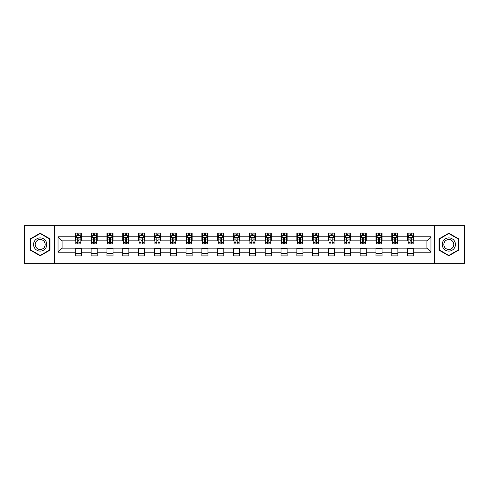 <?xml version="1.0" encoding="UTF-8"?>
<svg xmlns="http://www.w3.org/2000/svg" width="489" height="489" viewBox="0 0 489 489"><rect width="100%" height="100%" fill="white"/><g stroke="black" fill="none" stroke-linecap="round" stroke-linejoin="round"><path stroke-width="0.73" d="M434.318 263.271L464.55 263.271L464.55 225.729L434.318 225.729L434.318 263.271L54.682 263.271L54.682 225.729L24.45 225.729L24.45 263.271L54.682 263.271M434.318 225.729L54.682 225.729M413.725 236.792L413.725 233.088L407.637 233.088L407.637 236.792L397.893 236.792L397.893 233.088L391.811 233.088L391.811 236.792L382.068 236.792L382.068 233.088L375.98 233.088L375.98 236.792L366.243 236.792L366.243 233.088L360.155 233.088L360.155 236.792L350.417 236.792L350.417 233.088L344.329 233.088L344.329 236.792L334.592 236.792L334.592 233.088L328.504 233.088L328.504 236.792L318.761 236.792L318.761 233.088L312.679 233.088L312.679 236.792L302.935 236.792L302.935 233.088L296.847 233.088L296.847 236.792L287.11 236.792L287.11 233.088L281.022 233.088L281.022 236.792L271.285 236.792L271.285 233.088L265.197 233.088L265.197 236.792L255.46 236.792L255.46 233.088L249.372 233.088L249.372 236.792L239.628 236.792L239.628 233.088L233.54 233.088L233.54 236.792L223.803 236.792L223.803 233.088L217.715 233.088L217.715 236.792L207.978 236.792L207.978 233.088L201.89 233.088L201.89 236.792L192.153 236.792L192.153 233.088L186.064 233.088L186.064 236.792L176.321 236.792L176.321 233.088L170.239 233.088L170.239 236.792L160.496 236.792L160.496 233.088L154.408 233.088L154.408 236.792L144.671 236.792L144.671 233.088L138.583 233.088L138.583 236.792L128.845 236.792L128.845 233.088L122.757 233.088L122.757 236.792L113.02 236.792L113.02 233.088L106.932 233.088L106.932 236.792L97.189 236.792L97.189 233.088L91.107 233.088L91.107 236.792L81.363 236.792L81.363 233.088L75.275 233.088L75.275 236.792L58.032 236.792L58.032 252.208L62.091 248.155L75.275 248.155L75.275 255.912L81.363 255.912L81.363 248.155L91.107 248.155L91.107 255.912L97.189 255.912L97.189 248.155L106.932 248.155L106.932 255.912L113.02 255.912L113.02 248.155L122.757 248.155L122.757 255.912L128.845 255.912L128.845 248.155L138.583 248.155L138.583 255.912L144.671 255.912L144.671 248.155L154.408 248.155L154.408 255.912L160.496 255.912L160.496 248.155L170.239 248.155L170.239 255.912L176.321 255.912L176.321 248.155L186.064 248.155L186.064 255.912L192.153 255.912L192.153 248.155L201.89 248.155L201.89 255.912L207.978 255.912L207.978 248.155L217.715 248.155L217.715 255.912L223.803 255.912L223.803 248.155L233.54 248.155L233.54 255.912L239.628 255.912L239.628 248.155L249.372 248.155L249.372 255.912L255.46 255.912L255.46 248.155L265.197 248.155L265.197 255.912L271.285 255.912L271.285 248.155L281.022 248.155L281.022 255.912L287.11 255.912L287.11 248.155L296.847 248.155L296.847 255.912L302.935 255.912L302.935 248.155L312.679 248.155L312.679 255.912L318.761 255.912L318.761 248.155L328.504 248.155L328.504 255.912L334.592 255.912L334.592 248.155L344.329 248.155L344.329 255.912L350.417 255.912L350.417 248.155L360.155 248.155L360.155 255.912L366.243 255.912L366.243 248.155L375.98 248.155L375.98 255.912L382.068 255.912L382.068 248.155L391.811 248.155L391.811 255.912L397.893 255.912L397.893 248.155L407.637 248.155L407.637 255.912L413.725 255.912L413.725 248.155L426.909 248.155L426.909 240.845L413.725 240.845L413.725 236.792L430.968 236.792L430.968 252.208L413.725 252.208M407.637 252.208L397.893 252.208M391.811 252.208L382.068 252.208M375.98 252.208L366.243 252.208M360.155 252.208L350.417 252.208M344.329 252.208L334.592 252.208M328.504 252.208L318.761 252.208M312.679 252.208L302.935 252.208M296.847 252.208L287.11 252.208M281.022 252.208L271.285 252.208M265.197 252.208L255.46 252.208M249.372 252.208L239.628 252.208M233.54 252.208L223.803 252.208M217.715 252.208L207.978 252.208M201.89 252.208L192.153 252.208M186.064 252.208L176.321 252.208M170.239 252.208L160.496 252.208M154.408 252.208L144.671 252.208M138.583 252.208L128.845 252.208M122.757 252.208L113.02 252.208M106.932 252.208L97.189 252.208M91.107 252.208L81.363 252.208M75.275 252.208L58.032 252.208M407.637 236.792L407.637 240.845L397.893 240.845L397.893 236.792M391.811 236.792L391.811 240.845L382.068 240.845L382.068 236.792M375.98 236.792L375.98 240.845L366.243 240.845L366.243 236.792M360.155 236.792L360.155 240.845L350.417 240.845L350.417 236.792M344.329 236.792L344.329 240.845L334.592 240.845L334.592 236.792M328.504 236.792L328.504 240.845L318.761 240.845L318.761 236.792M312.679 236.792L312.679 240.845L302.935 240.845L302.935 236.792M296.847 236.792L296.847 240.845L287.11 240.845L287.11 236.792M281.022 236.792L281.022 240.845L271.285 240.845L271.285 236.792M265.197 236.792L265.197 240.845L255.46 240.845L255.46 236.792M249.372 236.792L249.372 240.845L239.628 240.845L239.628 236.792M233.54 236.792L233.54 240.845L223.803 240.845L223.803 236.792M217.715 236.792L217.715 240.845L207.978 240.845L207.978 236.792M201.89 236.792L201.89 240.845L192.153 240.845L192.153 236.792M186.064 236.792L186.064 240.845L176.321 240.845L176.321 236.792M170.239 236.792L170.239 240.845L160.496 240.845L160.496 236.792M154.408 236.792L154.408 240.845L144.671 240.845L144.671 236.792M138.583 236.792L138.583 240.845L128.845 240.845L128.845 236.792M122.757 236.792L122.757 240.845L113.02 240.845L113.02 236.792M106.932 236.792L106.932 240.845L97.189 240.845L97.189 236.792M91.107 236.792L91.107 240.845L81.363 240.845L81.363 236.792M75.275 236.792L75.275 240.845L62.091 240.845L58.032 236.792M62.091 240.845L62.091 248.155M430.968 252.208L426.909 248.155M426.909 240.845L430.968 236.792M75.275 235.625L75.783 235.625M77.714 235.625L78.931 235.625M80.856 235.625L81.363 235.625M75.275 240.747L75.783 240.747M77.714 240.747L78.931 240.747M80.856 240.747L81.363 240.747M75.275 248.253L81.363 248.253M75.275 253.375L81.363 253.375M91.107 248.253L97.189 248.253M91.107 253.375L97.189 253.375M91.107 235.625L91.614 235.625M93.54 235.625L94.756 235.625M96.681 235.625L97.189 235.625M91.107 240.747L91.614 240.747M93.54 240.747L94.756 240.747M96.681 240.747L97.189 240.747M106.932 248.253L113.02 248.253M106.932 253.375L113.02 253.375M106.932 235.625L107.439 235.625M109.365 235.625L110.581 235.625M112.513 235.625L113.02 235.625M106.932 240.747L107.439 240.747M109.365 240.747L110.581 240.747M112.513 240.747L113.02 240.747M122.757 248.253L128.845 248.253M122.757 253.375L128.845 253.375M122.757 235.625L123.265 235.625M125.19 235.625L126.406 235.625M128.338 235.625L128.845 235.625M122.757 240.747L123.265 240.747M125.19 240.747L126.406 240.747M128.338 240.747L128.845 240.747M138.583 248.253L144.671 248.253M138.583 253.375L144.671 253.375M138.583 235.625L139.09 235.625M141.021 235.625L142.238 235.625M144.163 235.625L144.671 235.625M138.583 240.747L139.09 240.747M141.021 240.747L142.238 240.747M144.163 240.747L144.671 240.747M154.408 248.253L160.496 248.253M154.408 253.375L160.496 253.375M154.408 235.625L154.915 235.625M156.847 235.625L158.063 235.625M159.989 235.625L160.496 235.625M154.408 240.747L154.915 240.747M156.847 240.747L158.063 240.747M159.989 240.747L160.496 240.747M170.239 248.253L176.321 248.253M170.239 253.375L176.321 253.375M170.239 235.625L170.747 235.625M172.672 235.625L173.888 235.625M175.814 235.625L176.321 235.625M170.239 240.747L170.747 240.747M172.672 240.747L173.888 240.747M175.814 240.747L176.321 240.747M186.064 248.253L192.153 248.253M186.064 253.375L192.153 253.375M186.064 235.625L186.572 235.625M188.497 235.625L189.714 235.625M191.645 235.625L192.153 235.625M186.064 240.747L186.572 240.747M188.497 240.747L189.714 240.747M191.645 240.747L192.153 240.747M201.89 248.253L207.978 248.253M201.89 253.375L207.978 253.375M201.89 235.625L202.397 235.625M204.323 235.625L205.545 235.625M207.47 235.625L207.978 235.625M201.89 240.747L202.397 240.747M204.323 240.747L205.545 240.747M207.47 240.747L207.978 240.747M217.715 248.253L223.803 248.253M217.715 253.375L223.803 253.375M217.715 235.625L218.222 235.625M220.154 235.625L221.37 235.625M223.296 235.625L223.803 235.625M217.715 240.747L218.222 240.747M220.154 240.747L221.37 240.747M223.296 240.747L223.803 240.747M233.54 248.253L239.628 248.253M233.54 253.375L239.628 253.375M233.54 235.625L234.048 235.625M235.979 235.625L237.196 235.625M239.121 235.625L239.628 235.625M233.54 240.747L234.048 240.747M235.979 240.747L237.196 240.747M239.121 240.747L239.628 240.747M249.372 248.253L255.46 248.253M249.372 253.375L255.46 253.375M249.372 235.625L249.879 235.625M251.804 235.625L253.021 235.625M254.952 235.625L255.46 235.625M249.372 240.747L249.879 240.747M251.804 240.747L253.021 240.747M254.952 240.747L255.46 240.747M265.197 248.253L271.285 248.253M265.197 253.375L271.285 253.375M265.197 235.625L265.704 235.625M267.63 235.625L268.846 235.625M270.778 235.625L271.285 235.625M265.197 240.747L265.704 240.747M267.63 240.747L268.846 240.747M270.778 240.747L271.285 240.747M281.022 248.253L287.11 248.253M281.022 253.375L287.11 253.375M281.022 235.625L281.53 235.625M283.455 235.625L284.677 235.625M286.603 235.625L287.11 235.625M281.022 240.747L281.53 240.747M283.455 240.747L284.677 240.747M286.603 240.747L287.11 240.747M296.847 248.253L302.935 248.253M296.847 253.375L302.935 253.375M296.847 235.625L297.355 235.625M299.286 235.625L300.503 235.625M302.428 235.625L302.935 235.625M296.847 240.747L297.355 240.747M299.286 240.747L300.503 240.747M302.428 240.747L302.935 240.747M312.679 248.253L318.761 248.253M312.679 253.375L318.761 253.375M312.679 235.625L313.186 235.625M315.112 235.625L316.328 235.625M318.253 235.625L318.761 235.625M312.679 240.747L313.186 240.747M315.112 240.747L316.328 240.747M318.253 240.747L318.761 240.747M328.504 248.253L334.592 248.253M328.504 253.375L334.592 253.375M328.504 235.625L329.011 235.625M330.937 235.625L332.153 235.625M334.085 235.625L334.592 235.625M328.504 240.747L329.011 240.747M330.937 240.747L332.153 240.747M334.085 240.747L334.592 240.747M344.329 248.253L350.417 248.253M344.329 253.375L350.417 253.375M344.329 235.625L344.837 235.625M346.762 235.625L347.979 235.625M349.91 235.625L350.417 235.625M344.329 240.747L344.837 240.747M346.762 240.747L347.979 240.747M349.91 240.747L350.417 240.747M360.155 248.253L366.243 248.253M360.155 253.375L366.243 253.375M360.155 235.625L360.662 235.625M362.594 235.625L363.81 235.625M365.735 235.625L366.243 235.625M360.155 240.747L360.662 240.747M362.594 240.747L363.81 240.747M365.735 240.747L366.243 240.747M375.98 248.253L382.068 248.253M375.98 253.375L382.068 253.375M375.98 235.625L376.487 235.625M378.419 235.625L379.635 235.625M381.561 235.625L382.068 235.625M375.98 240.747L376.487 240.747M378.419 240.747L379.635 240.747M381.561 240.747L382.068 240.747M391.811 248.253L397.893 248.253M391.811 253.375L397.893 253.375M391.811 235.625L392.319 235.625M394.244 235.625L395.46 235.625M397.386 235.625L397.893 235.625M391.811 240.747L392.319 240.747M394.244 240.747L395.46 240.747M397.386 240.747L397.893 240.747M407.637 248.253L413.725 248.253M407.637 253.375L413.725 253.375M407.637 235.625L408.144 235.625M410.069 235.625L411.286 235.625M413.217 235.625L413.725 235.625M407.637 240.747L408.144 240.747M410.069 240.747L411.286 240.747M413.217 240.747L413.725 240.747M40.177 255.802L49.964 250.154L49.964 238.846L40.177 233.198L30.385 238.846L30.385 250.154L40.177 255.802M458.615 238.846L448.823 233.198L439.036 238.846L439.036 250.154L448.823 255.802L458.615 250.154L458.615 238.846M78.931 234.408L77.714 234.408M80.856 242.617L78.931 242.617L78.931 243.889L80.856 243.889L80.856 237.703L79.841 235.674L76.797 235.674L75.783 237.703L75.783 243.889L77.714 243.889L77.714 242.617L75.783 242.617M75.783 237.703L75.783 233.088M80.856 237.703L80.856 233.088M77.714 235.674L77.714 233.088M78.931 233.088L78.931 235.674M78.931 242.617L78.931 238.461C78.527 237.685 78.118 237.685 77.714 238.461L77.714 242.617M45.887 247.795A6.595 6.595 0 0 0 43.472 238.791A6.595 6.595 0 0 0 34.462 241.205A6.595 6.595 0 0 0 36.877 250.209A6.595 6.595 0 0 0 45.887 247.795M44.499 246.994A4.994 4.994 0 0 0 42.671 240.178A4.994 4.994 0 0 0 35.85 242.006A4.994 4.994 0 0 0 37.677 248.822A4.994 4.994 0 0 0 44.499 246.994M30.691 249.977L30.691 239.023L40.177 233.546L49.658 239.023L49.658 249.977L40.177 255.454L30.691 249.977M448.823 237.905A6.595 6.595 0 0 0 442.233 244.5A6.595 6.595 0 0 0 448.823 251.095A6.595 6.595 0 0 0 455.418 244.5A6.595 6.595 0 0 0 448.823 237.905M448.823 239.506A4.994 4.994 0 0 0 443.835 244.5A4.994 4.994 0 0 0 448.823 249.494A4.994 4.994 0 0 0 453.816 244.5A4.994 4.994 0 0 0 448.823 239.506M458.309 249.977L448.823 255.454L439.342 249.977L439.342 239.023L448.823 233.546L458.309 239.023L458.309 249.977M94.756 234.408L93.54 234.408M96.681 242.617L94.756 242.617L94.756 243.889L96.681 243.889L96.681 237.703L95.667 235.674L92.629 235.674L91.614 237.703L91.614 243.889L93.54 243.889L93.54 242.617L91.614 242.617M91.614 237.703L91.614 233.088M96.681 237.703L96.681 233.088M93.54 235.674L93.54 233.088M94.756 233.088L94.756 235.674M94.756 242.617L94.756 238.461C94.353 237.685 93.943 237.685 93.54 238.461L93.54 242.617M110.581 234.408L109.365 234.408M112.513 242.617L110.581 242.617L110.581 243.889L112.513 243.889L112.513 237.703L111.498 235.674L108.454 235.674L107.439 237.703L107.439 243.889L109.365 243.889L109.365 242.617L107.439 242.617M107.439 237.703L107.439 233.088M112.513 237.703L112.513 233.088M109.365 235.674L109.365 233.088M110.581 233.088L110.581 235.674M110.581 242.617L110.581 238.461C110.178 237.685 109.774 237.685 109.365 238.461L109.365 242.617M126.406 234.408L125.19 234.408M128.338 242.617L126.406 242.617L126.406 243.889L128.338 243.889L128.338 237.703L127.323 235.674L124.279 235.674L123.265 237.703L123.265 243.889L125.19 243.889L125.19 242.617L123.265 242.617M123.265 237.703L123.265 233.088M128.338 237.703L128.338 233.088M125.19 235.674L125.19 233.088M126.406 233.088L126.406 235.674M126.406 242.617L126.406 238.461C126.003 237.685 125.6 237.685 125.19 238.461L125.19 242.617M142.238 234.408L141.021 234.408M144.163 242.617L142.238 242.617L142.238 243.889L144.163 243.889L144.163 237.703L143.149 235.674L140.105 235.674L139.09 237.703L139.09 243.889L141.021 243.889L141.021 242.617L139.09 242.617M139.09 237.703L139.09 233.088M144.163 237.703L144.163 233.088M141.021 235.674L141.021 233.088M142.238 233.088L142.238 235.674M142.238 242.617L142.238 238.461C141.828 237.685 141.425 237.685 141.021 238.461L141.021 242.617M158.063 234.408L156.847 234.408M159.989 242.617L158.063 242.617L158.063 243.889L159.989 243.889L159.989 237.703L158.974 235.674L155.93 235.674L154.915 237.703L154.915 243.889L156.847 243.889L156.847 242.617L154.915 242.617M154.915 237.703L154.915 233.088M159.989 237.703L159.989 233.088M156.847 235.674L156.847 233.088M158.063 233.088L158.063 235.674M158.063 242.617L158.063 238.461C157.66 237.685 157.25 237.685 156.847 238.461L156.847 242.617M173.888 234.408L172.672 234.408M175.814 242.617L173.888 242.617L173.888 243.889L175.814 243.889L175.814 237.703L174.805 235.674L171.761 235.674L170.747 237.703L170.747 243.889L172.672 243.889L172.672 242.617L170.747 242.617M170.747 237.703L170.747 233.088M175.814 237.703L175.814 233.088M172.672 235.674L172.672 233.088M173.888 233.088L173.888 235.674M173.888 242.617L173.888 238.461C173.485 237.685 173.075 237.685 172.672 238.461L172.672 242.617M189.714 234.408L188.497 234.408M191.645 242.617L189.714 242.617L189.714 243.889L191.645 243.889L191.645 237.703L190.631 235.674L187.587 235.674L186.572 237.703L186.572 243.889L188.497 243.889L188.497 242.617L186.572 242.617M186.572 237.703L186.572 233.088M191.645 237.703L191.645 233.088M188.497 235.674L188.497 233.088M189.714 233.088L189.714 235.674M189.714 242.617L189.714 238.461C189.31 237.685 188.907 237.685 188.497 238.461L188.497 242.617M205.545 234.408L204.323 234.408M207.47 242.617L205.545 242.617L205.545 243.889L207.47 243.889L207.47 237.703L206.456 235.674L203.412 235.674L202.397 237.703L202.397 243.889L204.323 243.889L204.323 242.617L202.397 242.617M202.397 237.703L202.397 233.088M207.47 237.703L207.47 233.088M204.323 235.674L204.323 233.088M205.545 233.088L205.545 235.674M205.545 242.617L205.545 238.461C205.136 237.685 204.732 237.685 204.323 238.461L204.323 242.617M221.37 234.408L220.154 234.408M223.296 242.617L221.37 242.617L221.37 243.889L223.296 243.889L223.296 237.703L222.281 235.674L219.237 235.674L218.222 237.703L218.222 243.889L220.154 243.889L220.154 242.617L218.222 242.617M218.222 237.703L218.222 233.088M223.296 237.703L223.296 233.088M220.154 235.674L220.154 233.088M221.37 233.088L221.37 235.674M221.37 242.617L221.37 238.461C220.961 237.685 220.557 237.685 220.154 238.461L220.154 242.617M237.196 234.408L235.979 234.408M239.121 242.617L237.196 242.617L237.196 243.889L239.121 243.889L239.121 237.703L238.106 235.674L235.062 235.674L234.048 237.703L234.048 243.889L235.979 243.889L235.979 242.617L234.048 242.617M234.048 237.703L234.048 233.088M239.121 237.703L239.121 233.088M235.979 235.674L235.979 233.088M237.196 233.088L237.196 235.674M237.196 242.617L237.196 238.461C236.792 237.685 236.383 237.685 235.979 238.461L235.979 242.617M253.021 234.408L251.804 234.408M254.952 242.617L253.021 242.617L253.021 243.889L254.952 243.889L254.952 237.703L253.938 235.674L250.894 235.674L249.879 237.703L249.879 243.889L251.804 243.889L251.804 242.617L249.879 242.617M249.879 237.703L249.879 233.088M254.952 237.703L254.952 233.088M251.804 235.674L251.804 233.088M253.021 233.088L253.021 235.674M253.021 242.617L253.021 238.461C252.617 237.685 252.214 237.685 251.804 238.461L251.804 242.617M268.846 234.408L267.63 234.408M270.778 242.617L268.846 242.617L268.846 243.889L270.778 243.889L270.778 237.703L269.763 235.674L266.719 235.674L265.704 237.703L265.704 243.889L267.63 243.889L267.63 242.617L265.704 242.617M265.704 237.703L265.704 233.088M270.778 237.703L270.778 233.088M267.63 235.674L267.63 233.088M268.846 233.088L268.846 235.674M268.846 242.617L268.846 238.461C268.443 237.685 268.039 237.685 267.63 238.461L267.63 242.617M284.677 234.408L283.455 234.408M286.603 242.617L284.677 242.617L284.677 243.889L286.603 243.889L286.603 237.703L285.588 235.674L282.544 235.674L281.53 237.703L281.53 243.889L283.455 243.889L283.455 242.617L281.53 242.617M281.53 237.703L281.53 233.088M286.603 237.703L286.603 233.088M283.455 235.674L283.455 233.088M284.677 233.088L284.677 235.674M284.677 242.617L284.677 238.461C284.268 237.685 283.864 237.685 283.455 238.461L283.455 242.617M300.503 234.408L299.286 234.408M302.428 242.617L300.503 242.617L300.503 243.889L302.428 243.889L302.428 237.703L301.413 235.674L298.369 235.674L297.355 237.703L297.355 243.889L299.286 243.889L299.286 242.617L297.355 242.617M297.355 237.703L297.355 233.088M302.428 237.703L302.428 233.088M299.286 235.674L299.286 233.088M300.503 233.088L300.503 235.674M300.503 242.617L300.503 238.461C300.099 237.685 299.69 237.685 299.286 238.461L299.286 242.617M316.328 234.408L315.112 234.408M318.253 242.617L316.328 242.617L316.328 243.889L318.253 243.889L318.253 237.703L317.239 235.674L314.195 235.674L313.186 237.703L313.186 243.889L315.112 243.889L315.112 242.617L313.186 242.617M313.186 237.703L313.186 233.088M318.253 237.703L318.253 233.088M315.112 235.674L315.112 233.088M316.328 233.088L316.328 235.674M316.328 242.617L316.328 238.461C315.925 237.685 315.515 237.685 315.112 238.461L315.112 242.617M332.153 234.408L330.937 234.408M334.085 242.617L332.153 242.617L332.153 243.889L334.085 243.889L334.085 237.703L333.07 235.674L330.026 235.674L329.011 237.703L329.011 243.889L330.937 243.889L330.937 242.617L329.011 242.617M329.011 237.703L329.011 233.088M334.085 237.703L334.085 233.088M330.937 235.674L330.937 233.088M332.153 233.088L332.153 235.674M332.153 242.617L332.153 238.461C331.75 237.685 331.346 237.685 330.937 238.461L330.937 242.617M347.979 234.408L346.762 234.408M349.91 242.617L347.979 242.617L347.979 243.889L349.91 243.889L349.91 237.703L348.895 235.674L345.851 235.674L344.837 237.703L344.837 243.889L346.762 243.889L346.762 242.617L344.837 242.617M344.837 237.703L344.837 233.088M349.91 237.703L349.91 233.088M346.762 235.674L346.762 233.088M347.979 233.088L347.979 235.674M347.979 242.617L347.979 238.461C347.575 237.685 347.172 237.685 346.762 238.461L346.762 242.617M363.81 234.408L362.594 234.408M365.735 242.617L363.81 242.617L363.81 243.889L365.735 243.889L365.735 237.703L364.721 235.674L361.677 235.674L360.662 237.703L360.662 243.889L362.594 243.889L362.594 242.617L360.662 242.617M360.662 237.703L360.662 233.088M365.735 237.703L365.735 233.088M362.594 235.674L362.594 233.088M363.81 233.088L363.81 235.674M363.81 242.617L363.81 238.461C363.4 237.685 362.997 237.685 362.594 238.461L362.594 242.617M379.635 234.408L378.419 234.408M381.561 242.617L379.635 242.617L379.635 243.889L381.561 243.889L381.561 237.703L380.546 235.674L377.502 235.674L376.487 237.703L376.487 243.889L378.419 243.889L378.419 242.617L376.487 242.617M376.487 237.703L376.487 233.088M381.561 237.703L381.561 233.088M378.419 235.674L378.419 233.088M379.635 233.088L379.635 235.674M379.635 242.617L379.635 238.461C379.232 237.685 378.822 237.685 378.419 238.461L378.419 242.617M395.46 234.408L394.244 234.408M397.386 242.617L395.46 242.617L395.46 243.889L397.386 243.889L397.386 237.703L396.371 235.674L393.333 235.674L392.319 237.703L392.319 243.889L394.244 243.889L394.244 242.617L392.319 242.617M392.319 237.703L392.319 233.088M397.386 237.703L397.386 233.088M394.244 235.674L394.244 233.088M395.46 233.088L395.46 235.674M395.46 242.617L395.46 238.461C395.057 237.685 394.647 237.685 394.244 238.461L394.244 242.617M411.286 234.408L410.069 234.408M413.217 242.617L411.286 242.617L411.286 243.889L413.217 243.889L413.217 237.703L412.203 235.674L409.159 235.674L408.144 237.703L408.144 243.889L410.069 243.889L410.069 242.617L408.144 242.617M408.144 237.703L408.144 233.088M413.217 237.703L413.217 233.088M410.069 235.674L410.069 233.088M411.286 233.088L411.286 235.674M411.286 242.617L411.286 238.461C410.882 237.685 410.479 237.685 410.069 238.461L410.069 242.617M80.832 237.654L75.807 237.654M75.783 235.796L76.736 235.796M79.903 235.796L80.856 235.796M77.714 239.897L75.783 239.897M80.856 239.897L78.931 239.897M78.931 235.05L77.714 235.05M96.657 237.654L91.639 237.654M91.614 235.796L92.568 235.796M95.728 235.796L96.681 235.796M93.54 239.897L91.614 239.897M96.681 239.897L94.756 239.897M94.756 235.05L93.54 235.05M112.482 237.654L107.464 237.654M107.439 235.796L108.393 235.796M111.559 235.796L112.513 235.796M109.365 239.897L107.439 239.897M112.513 239.897L110.581 239.897M110.581 235.05L109.365 235.05M128.314 237.654L123.289 237.654M123.265 235.796L124.218 235.796M127.384 235.796L128.338 235.796M125.19 239.897L123.265 239.897M128.338 239.897L126.406 239.897M126.406 235.05L125.19 235.05M144.139 237.654L139.114 237.654M139.09 235.796L140.043 235.796M143.21 235.796L144.163 235.796M141.021 239.897L139.09 239.897M144.163 239.897L142.238 239.897M142.238 235.05L141.021 235.05M159.964 237.654L154.946 237.654M154.915 235.796L155.869 235.796M159.035 235.796L159.989 235.796M156.847 239.897L154.915 239.897M159.989 239.897L158.063 239.897M158.063 235.05L156.847 235.05M175.789 237.654L170.771 237.654M170.747 235.796L171.7 235.796M174.86 235.796L175.814 235.796M172.672 239.897L170.747 239.897M175.814 239.897L173.888 239.897M173.888 235.05L172.672 235.05M191.621 237.654L186.596 237.654M186.572 235.796L187.525 235.796M190.692 235.796L191.645 235.796M188.497 239.897L186.572 239.897M191.645 239.897L189.714 239.897M189.714 235.05L188.497 235.05M207.446 237.654L202.422 237.654M202.397 235.796L203.351 235.796M206.517 235.796L207.47 235.796M204.323 239.897L202.397 239.897M207.47 239.897L205.545 239.897M205.545 235.05L204.323 235.05M223.271 237.654L218.247 237.654M218.222 235.796L219.176 235.796M222.342 235.796L223.296 235.796M220.154 239.897L218.222 239.897M223.296 239.897L221.37 239.897M221.37 235.05L220.154 235.05M239.097 237.654L234.078 237.654M234.048 235.796L235.001 235.796M238.167 235.796L239.121 235.796M235.979 239.897L234.048 239.897M239.121 239.897L237.196 239.897M237.196 235.05L235.979 235.05M254.922 237.654L249.903 237.654M249.879 235.796L250.833 235.796M253.999 235.796L254.952 235.796M251.804 239.897L249.879 239.897M254.952 239.897L253.021 239.897M253.021 235.05L251.804 235.05M270.753 237.654L265.729 237.654M265.704 235.796L266.658 235.796M269.824 235.796L270.778 235.796M267.63 239.897L265.704 239.897M270.778 239.897L268.846 239.897M268.846 235.05L267.63 235.05M286.578 237.654L281.554 237.654M281.53 235.796L282.483 235.796M285.649 235.796L286.603 235.796M283.455 239.897L281.53 239.897M286.603 239.897L284.677 239.897M284.677 235.05L283.455 235.05M302.404 237.654L297.379 237.654M297.355 235.796L298.308 235.796M301.475 235.796L302.428 235.796M299.286 239.897L297.355 239.897M302.428 239.897L300.503 239.897M300.503 235.05L299.286 235.05M318.229 237.654L313.211 237.654M313.186 235.796L314.14 235.796M317.3 235.796L318.253 235.796M315.112 239.897L313.186 239.897M318.253 239.897L316.328 239.897M316.328 235.05L315.112 235.05M334.054 237.654L329.036 237.654M329.011 235.796L329.965 235.796M333.131 235.796L334.085 235.796M330.937 239.897L329.011 239.897M334.085 239.897L332.153 239.897M332.153 235.05L330.937 235.05M349.886 237.654L344.861 237.654M344.837 235.796L345.79 235.796M348.957 235.796L349.91 235.796M346.762 239.897L344.837 239.897M349.91 239.897L347.979 239.897M347.979 235.05L346.762 235.05M365.711 237.654L360.686 237.654M360.662 235.796L361.615 235.796M364.782 235.796L365.735 235.796M362.594 239.897L360.662 239.897M365.735 239.897L363.81 239.897M363.81 235.05L362.594 235.05M381.536 237.654L376.518 237.654M376.487 235.796L377.441 235.796M380.607 235.796L381.561 235.796M378.419 239.897L376.487 239.897M381.561 239.897L379.635 239.897M379.635 235.05L378.419 235.05M397.361 237.654L392.343 237.654M392.319 235.796L393.272 235.796M396.432 235.796L397.386 235.796M394.244 239.897L392.319 239.897M397.386 239.897L395.46 239.897M395.46 235.05L394.244 235.05M413.193 237.654L408.168 237.654M408.144 235.796L409.097 235.796M412.264 235.796L413.217 235.796M410.069 239.897L408.144 239.897M413.217 239.897L411.286 239.897M411.286 235.05L410.069 235.05"/></g></svg>
